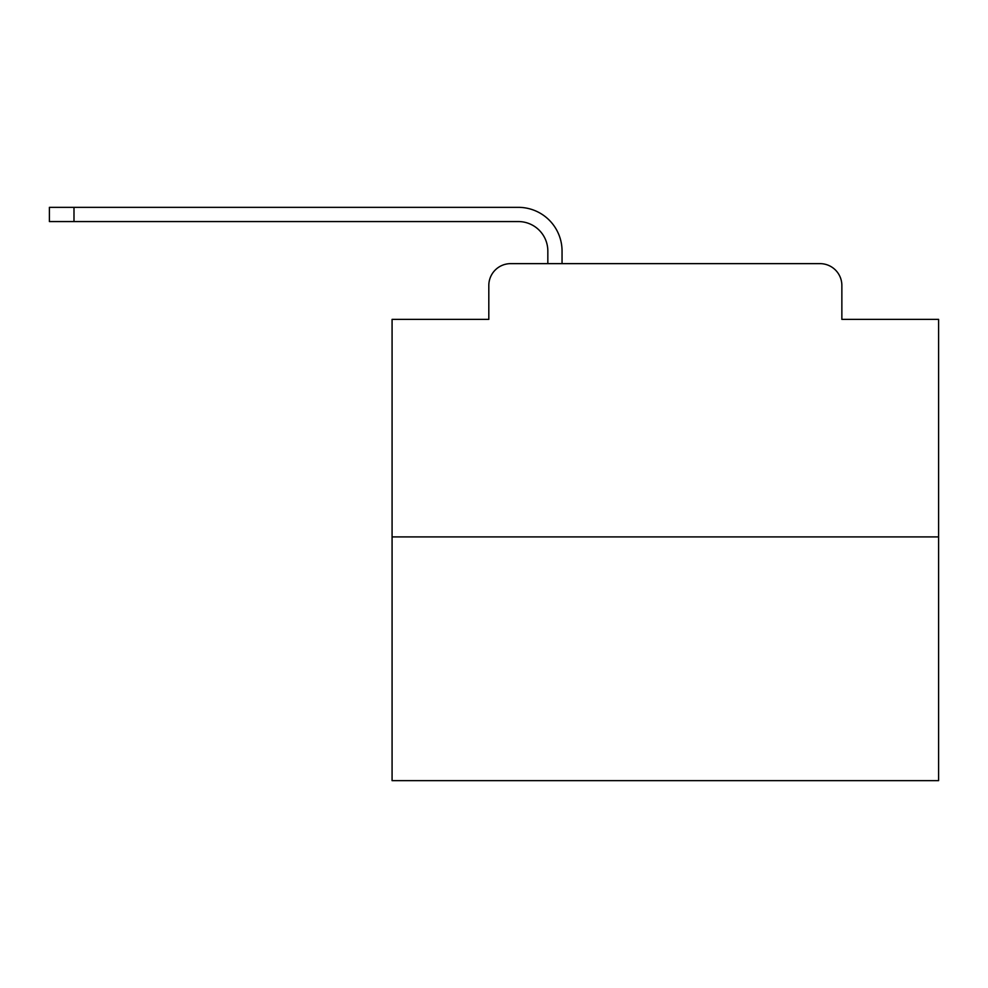 <?xml version="1.0" encoding="UTF-8"?>
<svg xmlns="http://www.w3.org/2000/svg" width="988" height="988" viewBox="0 0 988 988"><rect width="100%" height="100%" fill="white"/><g stroke="black" fill="none" stroke-linecap="round" stroke-linejoin="round"><path stroke-width="1.48" d="M488.813 285.495L488.813 319.383L488.813 285.495A21.86 21.86 0 0 1 510.673 263.635L547.834 263.635L547.834 251.063A29.517 29.517 0 0 0 518.317 221.559L49.4 221.559L49.4 207.344L518.317 207.344A43.719 43.719 0 0 1 562.049 251.063L562.049 263.635L580.08 263.635M938.6 536.904L392.075 536.904L392.075 780.656L938.6 780.656L938.6 319.383L841.862 319.383L841.862 285.495A21.86 21.86 0 0 0 820.003 263.635L510.673 263.635M392.075 536.904L392.075 319.383L488.813 319.383M750.596 263.635L820.003 263.635M841.862 319.383L841.862 285.495M547.834 251.063A29.517 29.517 0 0 0 518.317 221.559A29.517 29.517 0 0 1 547.834 251.063A29.517 29.517 0 0 0 518.317 221.559A29.517 29.517 0 0 1 547.834 251.063A29.517 29.517 0 0 0 518.317 221.559A29.517 29.517 0 0 1 547.834 251.063A29.517 29.517 0 0 0 518.317 221.559A29.517 29.517 0 0 1 547.834 251.063A29.517 29.517 0 0 0 518.317 221.559A29.517 29.517 0 0 1 547.834 251.063A29.517 29.517 0 0 0 518.317 221.559A29.517 29.517 0 0 1 547.834 251.063A29.517 29.517 0 0 0 518.317 221.559A29.517 29.517 0 0 1 547.834 251.063A29.517 29.517 0 0 0 518.317 221.559A29.517 29.517 0 0 1 547.834 251.063A29.517 29.517 0 0 0 518.317 221.559A29.517 29.517 0 0 1 547.834 251.063A29.517 29.517 0 0 0 518.317 221.559A29.517 29.517 0 0 1 547.834 251.063A29.517 29.517 0 0 0 518.317 221.559A29.517 29.517 0 0 1 547.834 251.063A29.517 29.517 0 0 0 518.317 221.559A29.517 29.517 0 0 1 547.834 251.063A29.517 29.517 0 0 0 518.317 221.559A29.517 29.517 0 0 1 547.834 251.063A29.517 29.517 0 0 0 518.317 221.559A29.517 29.517 0 0 1 547.834 251.063M73.989 207.344L518.317 207.344L73.989 207.344L518.317 207.344L73.989 207.344L518.317 207.344L73.989 207.344L518.317 207.344L73.989 207.344L518.317 207.344L73.989 207.344L518.317 207.344L73.989 207.344L518.317 207.344L73.989 207.344L518.317 207.344L73.989 207.344L518.317 207.344L73.989 207.344L518.317 207.344L73.989 207.344L518.317 207.344L73.989 207.344L518.317 207.344L73.989 207.344L518.317 207.344L73.989 207.344L518.317 207.344L73.989 207.344L73.989 221.559"/></g></svg>
